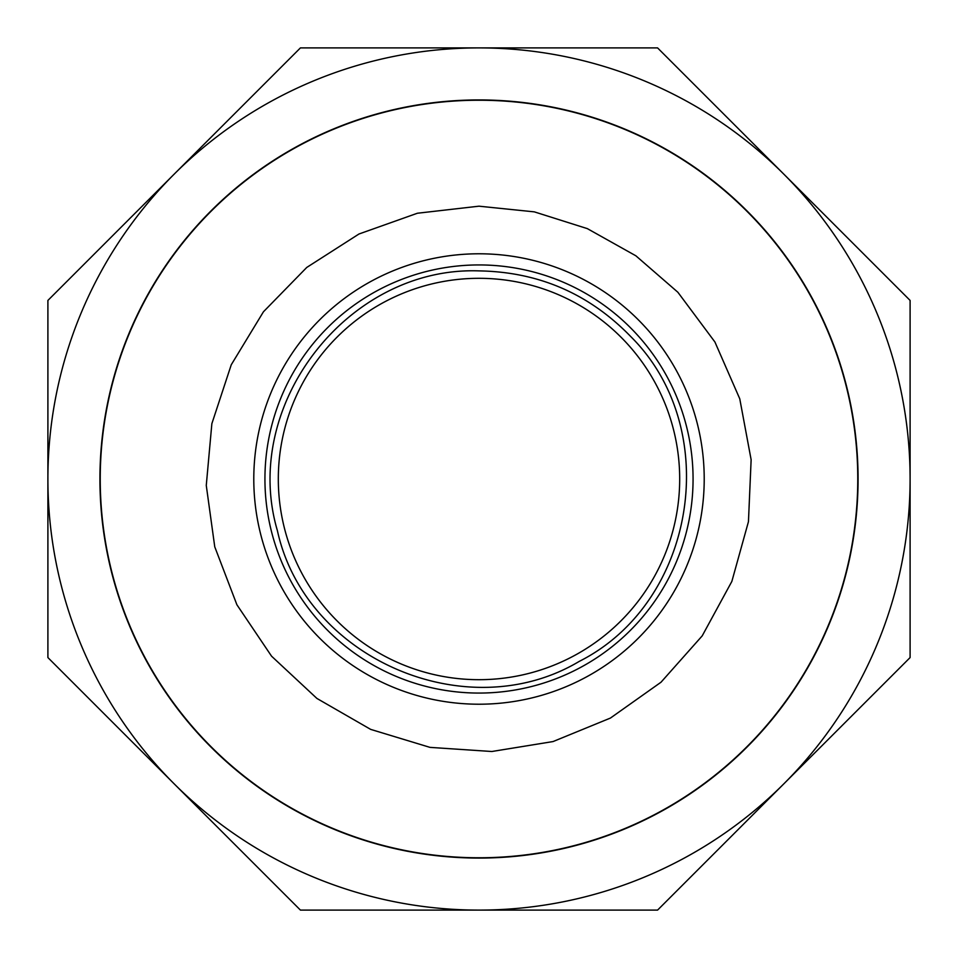 <?xml version="1.0" encoding="UTF-8"?>
<svg xmlns="http://www.w3.org/2000/svg" width="958" height="958" viewBox="0 0 958 958"><rect width="100%" height="100%" fill="white"/><g stroke="black" fill="none" stroke-linecap="round" stroke-linejoin="round"><path stroke-width="1.44" d="M253.786 479A225.214 225.214 0 0 0 479 704.214A225.214 225.214 0 0 0 704.214 479A225.214 225.214 0 0 0 479 253.786A225.214 225.214 0 0 0 253.786 479M479 264.935A214.065 214.065 0 0 0 264.935 479A214.065 214.065 0 0 0 479 693.065A214.065 214.065 0 0 0 693.065 479A214.065 214.065 0 0 0 479 264.935M479 679.689A200.689 200.689 0 0 0 679.689 479A200.689 200.689 0 0 0 479 278.311A200.689 200.689 0 0 0 278.311 479A200.689 200.689 0 0 0 479 679.689M479 910.1L657.571 910.1L783.836 783.836A431.1 431.1 0 0 0 479 47.9A431.1 431.1 0 0 0 174.164 174.164L47.9 300.429L47.9 657.571L300.429 910.1L479 910.1A431.1 431.1 0 0 0 783.836 783.836L910.1 657.571L910.1 300.429L657.571 47.9L300.429 47.9L174.164 174.164A431.1 431.1 0 0 0 479 910.1M479 99.931A379.069 379.069 0 0 0 150.717 668.54A379.069 379.069 0 0 0 807.283 668.54A379.069 379.069 0 0 0 479 99.931M479 100.231A378.769 378.769 0 0 0 100.231 479A378.769 378.769 0 0 0 479 857.769A378.769 378.769 0 0 0 857.769 479A378.769 378.769 0 0 0 479 100.231M479 206.186L417.401 213.239L358.975 234.003L306.764 267.438L263.438 311.793L231.249 364.782L211.862 423.675L206.269 485.431L214.76 546.85L236.901 604.761L271.557 656.182L316.918 698.442L370.65 729.373L429.986 747.372L491.849 751.503L553.053 741.564L610.426 718.069L661.02 682.216L702.202 635.873L731.852 581.422L748.449 521.679L751.132 459.732L739.756 398.779L714.908 341.982L677.869 292.25L635.873 255.798L587.35 228.627L534.324 211.862L479 206.186M479 270.886C348.077 266.204 240.326 405.102 277.425 530.756C305.446 658.733 466.786 728.547 579.267 661.379C696.25 602.402 723.745 428.777 630.711 336.533C589.182 293.747 538.612 271.868 479 270.886"/></g></svg>
